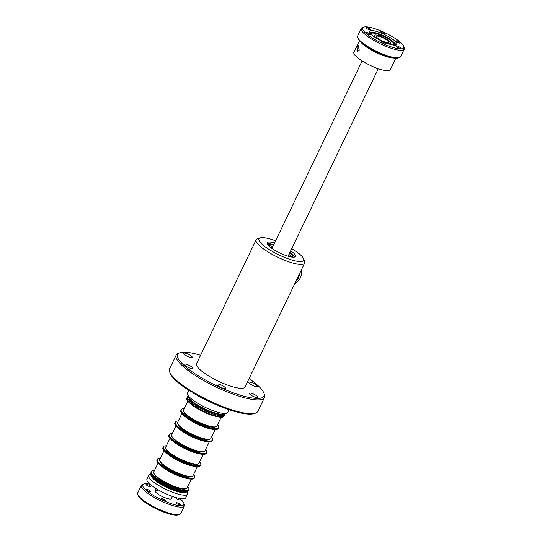 <?xml version="1.0" encoding="UTF-8"?>
<svg xmlns="http://www.w3.org/2000/svg" width="542" height="542" viewBox="0 0 542 542"><rect width="100%" height="100%" fill="white"/><g stroke="black" fill="none" stroke-linecap="round" stroke-linejoin="round"><path stroke-width="0.81" d="M387.76 42.5A6.639 1.558 25.7 0 0 388.492 42.181A6.639 1.558 25.7 0 0 384.359 38.496A6.639 1.558 25.7 0 0 377.259 36.104A6.639 1.558 25.7 0 0 376.527 36.422A6.639 1.558 25.7 0 0 380.66 40.108A6.639 1.558 25.7 0 0 387.76 42.5M375.416 34.979A8.97 2.107 25.7 0 0 374.427 35.413A8.97 2.107 25.7 0 0 377.286 38.739A8.97 2.107 25.7 0 1 374.427 35.413L374.427 35.413A8.97 2.107 25.7 0 1 386.493 39.065A8.97 2.107 25.7 0 1 390.592 43.191A8.97 2.107 25.7 0 0 385.01 38.211A8.97 2.107 25.7 0 0 375.416 34.979M386.209 43.028A8.97 2.107 25.7 0 0 389.603 43.624A8.97 2.107 25.7 0 0 390.592 43.191A8.97 2.107 25.7 0 1 386.209 43.028M275.566 240.817A24.763 5.82 25.7 0 0 261.725 237.667A24.763 5.82 25.7 0 0 260.262 237.911L257.525 238.778A26.91 6.321 25.7 0 0 256.142 239.808L196.543 363.641A26.91 6.321 25.7 0 0 213.297 378.587A26.91 6.321 25.7 0 0 242.078 388.282A26.91 6.321 25.7 0 0 245.045 386.988L304.645 263.155A26.91 6.321 25.7 0 0 304.59 261.427L303.561 258.751A24.763 5.82 25.7 0 0 291.738 248.602M256.142 239.808A26.91 6.321 25.7 0 0 272.897 254.754A26.91 6.321 25.7 0 0 301.67 264.449A26.91 6.321 25.7 0 0 304.645 263.155M260.262 237.911A24.763 5.82 25.7 0 0 271.854 251.176A24.763 5.82 25.7 0 0 300.878 261.529A24.763 5.82 25.7 0 0 303.561 258.751M290.695 250.756A15.698 3.686 -154.3 0 1 295.444 256.407A15.698 3.686 -154.3 0 1 274.327 250.011A15.698 3.686 -154.3 0 1 267.152 242.789A15.698 3.686 -154.3 0 1 274.53 242.979M294.57 257.03A15.698 3.686 25.7 0 0 289.882 252.457M273.71 244.672A15.698 3.686 25.7 0 0 267.213 243.859M188.46 396.859A20.725 4.871 25.7 0 0 187.336 397.34A20.725 4.871 -154.3 0 1 188.46 396.859M224.794 414.786L224.117 416.202A20.725 4.871 -154.3 0 1 205.215 412.482A20.725 4.871 -154.3 0 1 186.773 398.228L186.997 397.76A20.725 4.871 25.7 0 0 199.896 409.264A20.725 4.871 25.7 0 0 222.057 416.73A20.725 4.871 25.7 0 0 224.341 415.734A20.725 4.871 -154.3 0 1 205.445 412.008A20.725 4.871 -154.3 0 1 186.997 397.76L187.451 396.812A20.725 4.871 25.7 0 0 200.35 408.322A20.725 4.871 25.7 0 0 222.511 415.789A20.725 4.871 25.7 0 0 224.794 414.786A20.725 4.871 25.7 0 0 224.862 413.803M188.182 396.148A20.725 4.871 25.7 0 0 187.451 396.812M224.463 415.206A20.725 4.871 25.7 0 0 224.131 414.034A20.725 4.871 -154.3 0 1 224.463 415.206M188.745 390.287L187.457 392.95A22.391 5.264 25.7 0 0 187.505 394.38L188.535 397.062A20.237 4.756 25.7 0 0 203.264 408.14A20.237 4.756 25.7 0 0 222.728 414.298A20.237 4.756 25.7 0 0 223.927 414.095L226.664 413.228A22.391 5.264 25.7 0 0 227.816 412.367L229.097 409.705M187.505 394.38A22.391 5.264 25.7 0 0 203.799 406.636A22.391 5.264 25.7 0 0 225.343 413.451A22.391 5.264 25.7 0 0 226.664 413.228M188.873 397.74A19.288 4.532 25.7 0 0 202.329 408.404A19.288 4.532 25.7 0 0 221.597 414.637A19.288 4.532 25.7 0 0 223.189 414.257M263.866 393.025L264.374 394.366A48.983 11.511 -154.3 0 1 264.482 397.503A48.983 11.511 -154.3 0 1 198.589 377.557A48.983 11.511 -154.3 0 1 176.204 355.017A48.983 11.511 -154.3 0 1 178.718 353.14L180.086 352.707A47.906 11.253 25.7 0 0 199.517 376.582A47.906 11.253 25.7 0 0 245.153 396.527A47.906 11.253 25.7 0 0 263.866 393.025A47.906 11.253 25.7 0 0 249.083 378.594M176.204 355.017L169.551 368.845A48.983 11.511 25.7 0 0 169.653 371.981A48.983 11.511 25.7 0 0 191.089 390.863A48.983 11.511 25.7 0 0 191.929 391.385A48.983 11.511 25.7 0 0 192.789 391.9A48.983 11.511 25.7 0 0 255.309 413.207A48.983 11.511 25.7 0 0 257.823 411.331L264.482 397.503M256.908 386.649A4.756 1.118 -154.3 0 1 251.827 384.935A4.756 1.118 -154.3 0 1 248.866 382.293A4.756 1.118 -154.3 0 1 249.395 382.069A4.756 1.118 -154.3 0 1 254.476 383.783A4.756 1.118 -154.3 0 1 257.436 386.419A4.756 1.118 -154.3 0 1 256.908 386.649M224.998 388.553A4.756 1.118 -154.3 0 1 219.917 386.839A4.756 1.118 -154.3 0 1 216.956 384.197A4.756 1.118 -154.3 0 1 217.477 383.966A4.756 1.118 -154.3 0 1 222.566 385.68A4.756 1.118 -154.3 0 1 225.526 388.323A4.756 1.118 -154.3 0 1 224.998 388.553M192.2 368.56A4.756 1.118 -154.3 0 1 187.119 366.853A4.756 1.118 -154.3 0 1 184.158 364.21A4.756 1.118 -154.3 0 1 184.687 363.98A4.756 1.118 -154.3 0 1 189.768 365.694A4.756 1.118 -154.3 0 1 192.728 368.336A4.756 1.118 -154.3 0 1 192.2 368.56M191.76 357.618A4.756 1.118 -154.3 0 1 186.678 355.904A4.756 1.118 -154.3 0 1 183.718 353.262A4.756 1.118 -154.3 0 1 184.239 353.038A4.756 1.118 -154.3 0 1 189.327 354.746A4.756 1.118 -154.3 0 1 192.281 357.388A4.756 1.118 -154.3 0 1 191.76 357.618M257.355 397.598A4.756 1.118 -154.3 0 1 252.267 395.884A4.756 1.118 -154.3 0 1 249.306 393.241A4.756 1.118 -154.3 0 1 249.835 393.011A4.756 1.118 -154.3 0 1 254.916 394.725A4.756 1.118 -154.3 0 1 257.877 397.367A4.756 1.118 -154.3 0 1 257.355 397.598M200.581 355.254A47.906 11.253 25.7 0 0 180.086 352.707M191.089 390.863L191.109 391.778L192.451 391.697M191.109 391.778A47.906 11.253 -154.3 0 1 170.168 373.323L169.653 371.981M255.309 413.207L253.941 413.641A47.906 11.253 -154.3 0 1 192.81 392.814L192.789 391.9M269.279 246.38L272.077 248.08M271.955 248.331L270.776 247.606M188.812 489.562L188.284 490.659A20.725 4.871 -154.3 0 1 187.22 491.452L185.967 491.851A19.736 4.634 -154.3 0 1 168.447 487.312A19.736 4.634 -154.3 0 1 151.963 476.181A19.736 4.634 -154.3 0 1 151.448 475.239L150.981 474.013A20.725 4.871 -154.3 0 1 150.933 472.685L151.238 472.055A20.725 4.871 25.7 0 0 158.298 480.049A20.725 4.871 25.7 0 0 177.159 489.25A20.725 4.871 25.7 0 0 188.589 490.029A20.725 4.871 -154.3 0 1 171.421 487.075A20.725 4.871 -154.3 0 1 151.821 474.372A20.725 4.871 -154.3 0 1 151.238 472.055L151.469 471.587A20.725 4.871 25.7 0 0 158.521 479.582A20.725 4.871 25.7 0 0 177.39 488.782A20.725 4.871 25.7 0 0 188.812 489.562A20.725 4.871 25.7 0 0 187.749 486.601M187.22 491.452A20.725 4.871 -154.3 0 1 168.826 486.689A20.725 4.871 -154.3 0 1 151.516 475.002A20.725 4.871 -154.3 0 1 150.981 474.013M186.733 491.608L186.638 491.804A19.736 4.634 -154.3 0 1 170.29 488.986A19.736 4.634 -154.3 0 1 151.625 476.892A19.736 4.634 -154.3 0 1 151.069 474.684L151.164 474.494M186.976 491.533L187.451 492.773A21.531 5.061 -154.3 0 1 187.498 494.155A21.531 5.061 -154.3 0 1 169.666 491.079A21.531 5.061 -154.3 0 1 149.301 477.881A21.531 5.061 -154.3 0 1 148.698 475.476A21.531 5.061 -154.3 0 1 149.802 474.656L151.069 474.25M187.498 494.155L185.757 497.766A21.531 5.061 -154.3 0 1 167.925 494.697A21.531 5.061 -154.3 0 1 147.56 481.499A21.531 5.061 -154.3 0 1 146.957 479.094L148.698 475.476M361.318 42.703A20.183 4.742 25.7 0 0 370.457 49.525A20.183 4.742 25.7 0 0 393.072 57.987M359.4 40.772L353.872 52.262A20.183 4.742 25.7 0 0 364.319 62.283A20.183 4.742 25.7 0 0 390.247 69.769L395.775 58.279M359.265 50.128L357.639 51.585L356.88 46.869L358.147 45.467L359.265 50.128M383.594 55.677L383.777 55.298M364.712 45.738A2.981 2.744 -99.3 0 0 363.831 45.047M299.624 273.588A13.455 12.053 86.6 0 1 299.53 274.218A13.455 12.053 86.6 0 1 295.763 281.61M294.78 283.649A13.455 12.053 -93.4 0 0 301.528 274.096A13.455 12.053 -93.4 0 0 301.603 269.476M291.738 257.05A14.6 3.428 25.7 0 0 288.927 254.442M272.85 246.475A14.6 3.428 25.7 0 0 269.692 245.75A14.6 3.428 25.7 0 0 268.493 245.621M293.087 257.172A14.6 3.428 25.7 0 0 289.563 253.121M273.48 245.153A14.6 3.428 25.7 0 0 270.329 244.428A14.6 3.428 25.7 0 0 267.511 244.422M162.451 499.812A2.439 0.576 -154.3 0 1 161.34 498.687A2.439 0.576 -154.3 0 1 164.619 499.677A2.439 0.576 -154.3 0 1 165.737 500.801A2.439 0.576 -154.3 0 1 162.451 499.812M147.39 490.625A2.439 0.576 -154.3 0 1 146.272 489.507A2.439 0.576 -154.3 0 1 149.558 490.496A2.439 0.576 -154.3 0 1 150.669 491.621A2.439 0.576 -154.3 0 1 147.39 490.625M147.187 485.598A2.439 0.576 -154.3 0 1 146.069 484.473A2.439 0.576 -154.3 0 1 149.355 485.469A2.439 0.576 -154.3 0 1 150.466 486.594A2.439 0.576 -154.3 0 1 147.187 485.598M177.905 498.112A2.439 0.576 -154.3 0 1 179.28 498.803A2.439 0.576 -154.3 0 1 180.391 499.927A2.439 0.576 -154.3 0 1 177.112 498.938A2.439 0.576 -154.3 0 1 175.994 497.813A2.439 0.576 -154.3 0 1 176.292 497.692M177.315 503.965A2.439 0.576 -154.3 0 1 176.197 502.841A2.439 0.576 -154.3 0 1 179.483 503.836A2.439 0.576 -154.3 0 1 180.594 504.954A2.439 0.576 -154.3 0 1 177.315 503.965M179.524 514.466L178.155 514.9A22.784 5.352 -154.3 0 1 148.677 504.751A22.784 5.352 -154.3 0 1 138.312 495.72L137.797 494.379A23.862 5.61 25.7 0 0 148.65 503.836A23.862 5.61 25.7 0 0 179.524 514.466A23.862 5.61 25.7 0 0 180.75 513.552L184.382 506.004A23.862 5.61 -154.3 0 1 152.282 496.289A23.862 5.61 -154.3 0 1 141.374 485.314A23.862 5.61 -154.3 0 1 142.6 484.399L143.969 483.959A22.784 5.352 25.7 0 0 153.21 495.32A22.784 5.352 25.7 0 0 174.917 504.805A22.784 5.352 25.7 0 0 183.819 503.139A22.784 5.352 25.7 0 0 179.748 498.504M183.819 503.139L184.334 504.48A23.862 5.61 -154.3 0 1 184.382 506.004M157.966 490.557A8.97 2.107 25.7 0 0 155.249 490.828A8.97 2.107 25.7 0 0 159.348 494.954A8.97 2.107 25.7 0 0 171.414 498.606L172.444 496.465M150.134 484.25A22.784 5.352 25.7 0 0 143.969 483.959M141.374 485.314L137.743 492.854A23.862 5.61 25.7 0 0 137.797 494.379M153.982 473.457A17.825 4.187 25.7 0 0 160.147 479.717A17.825 4.187 25.7 0 0 185.777 488.762M154.443 470.571A20.725 4.871 25.7 0 0 151.469 471.587M194.774 477.177L194.544 477.651A20.725 4.871 -154.3 0 1 175.642 473.925A20.725 4.871 -154.3 0 1 157.2 459.677A20.725 4.871 25.7 0 0 164.26 467.665A20.725 4.871 25.7 0 0 183.121 476.872A20.725 4.871 25.7 0 0 194.544 477.651L194.321 478.119A20.725 4.871 -154.3 0 1 175.418 474.399A20.725 4.871 -154.3 0 1 156.97 460.144L157.424 459.203A20.725 4.871 25.7 0 0 164.483 467.197A20.725 4.871 25.7 0 0 183.345 476.398A20.725 4.871 25.7 0 0 194.774 477.177A20.725 4.871 25.7 0 0 193.704 474.216M158.04 463.105L153.792 471.933A18.482 4.343 25.7 0 0 164.077 481.52A18.482 4.343 25.7 0 0 183.616 488.816A18.482 4.343 25.7 0 0 187.092 487.956L191.34 479.135M162.444 467.028A18.482 4.343 25.7 0 0 185.527 478.139M159.944 461.079A17.825 4.187 25.7 0 0 166.109 467.333A17.825 4.187 25.7 0 0 191.739 476.377M160.405 458.193A20.725 4.871 25.7 0 0 157.424 459.203M200.73 464.792L200.506 465.266A20.725 4.871 -154.3 0 1 181.604 461.547A20.725 4.871 -154.3 0 1 163.156 447.292A20.725 4.871 25.7 0 0 170.215 455.287A20.725 4.871 25.7 0 0 189.077 464.487A20.725 4.871 25.7 0 0 200.506 465.266L200.276 465.734A20.725 4.871 -154.3 0 1 181.374 462.014A20.725 4.871 -154.3 0 1 162.932 447.76L163.386 446.818A20.725 4.871 25.7 0 0 170.445 454.813A20.725 4.871 25.7 0 0 189.307 464.013A20.725 4.871 25.7 0 0 200.73 464.792A20.725 4.871 25.7 0 0 199.666 461.838M163.996 450.72L159.748 459.548A18.482 4.343 25.7 0 0 170.039 469.135A18.482 4.343 25.7 0 0 189.578 476.438A18.482 4.343 25.7 0 0 193.054 475.578L197.302 466.75M168.406 454.643A18.482 4.343 25.7 0 0 191.489 465.754M165.906 448.695A17.825 4.187 25.7 0 0 172.071 454.955A17.825 4.187 25.7 0 0 197.695 463.993M166.36 445.809A20.725 4.871 25.7 0 0 163.386 446.818M206.692 452.407L206.468 452.882A20.725 4.871 -154.3 0 1 187.566 449.162A20.725 4.871 -154.3 0 1 169.118 434.908A20.725 4.871 25.7 0 0 176.177 442.902A20.725 4.871 25.7 0 0 195.039 452.103A20.725 4.871 25.7 0 0 206.468 452.882L206.238 453.356A20.725 4.871 -154.3 0 1 187.336 449.63A20.725 4.871 -154.3 0 1 168.894 435.382L169.348 434.433A20.725 4.871 25.7 0 0 176.401 442.428A20.725 4.871 25.7 0 0 195.269 451.628A20.725 4.871 25.7 0 0 206.692 452.407A20.725 4.871 25.7 0 0 205.628 449.453M169.958 438.336L165.71 447.164A18.482 4.343 25.7 0 0 176.001 456.75A18.482 4.343 25.7 0 0 195.533 464.054A18.482 4.343 25.7 0 0 199.016 463.193L203.264 454.365M174.361 442.258A18.482 4.343 25.7 0 0 197.444 453.369M171.861 436.31A17.825 4.187 25.7 0 0 178.027 442.57A17.825 4.187 25.7 0 0 203.657 451.608M172.322 433.424A20.725 4.871 25.7 0 0 169.348 434.433M212.654 440.029L212.423 440.497A20.725 4.871 -154.3 0 1 193.521 436.777A20.725 4.871 -154.3 0 1 175.08 422.523A20.725 4.871 25.7 0 0 182.139 430.517A20.725 4.871 25.7 0 0 201.001 439.718A20.725 4.871 25.7 0 0 212.423 440.497L212.2 440.971A20.725 4.871 -154.3 0 1 193.298 437.252A20.725 4.871 -154.3 0 1 174.849 422.997L175.303 422.055A20.725 4.871 25.7 0 0 182.363 430.043A20.725 4.871 25.7 0 0 201.224 439.25A20.725 4.871 25.7 0 0 212.654 440.029A20.725 4.871 25.7 0 0 211.583 437.069M175.92 425.951L171.672 434.779A18.482 4.343 25.7 0 0 181.956 444.365A18.482 4.343 25.7 0 0 201.495 451.669A18.482 4.343 25.7 0 0 204.971 450.808L209.219 441.981M180.323 429.874A18.482 4.343 25.7 0 0 203.406 440.985M177.823 423.925A17.825 4.187 25.7 0 0 183.989 430.185A17.825 4.187 25.7 0 0 209.618 439.23M178.284 421.039A20.725 4.871 25.7 0 0 175.303 422.055M218.609 427.645L218.385 428.112A20.725 4.871 -154.3 0 1 199.483 424.393A20.725 4.871 -154.3 0 1 181.035 410.138A20.725 4.871 25.7 0 0 188.094 418.133A20.725 4.871 25.7 0 0 206.956 427.333A20.725 4.871 25.7 0 0 218.385 428.112L218.155 428.587A20.725 4.871 -154.3 0 1 199.253 424.867A20.725 4.871 -154.3 0 1 180.811 410.612L181.265 409.671A20.725 4.871 25.7 0 0 188.325 417.665A20.725 4.871 25.7 0 0 207.186 426.866A20.725 4.871 25.7 0 0 218.609 427.645A20.725 4.871 25.7 0 0 217.545 424.684M181.875 413.573L177.627 422.394A18.482 4.343 25.7 0 0 187.918 431.988A18.482 4.343 25.7 0 0 207.457 439.284A18.482 4.343 25.7 0 0 210.933 438.424L215.181 429.596M186.285 417.496A18.482 4.343 25.7 0 0 209.368 428.6M183.785 411.541A17.825 4.187 25.7 0 0 189.951 417.801A17.825 4.187 25.7 0 0 215.574 426.845M184.239 408.654A20.725 4.871 25.7 0 0 181.265 409.671M220.641 414.644A17.107 4.018 -154.3 0 1 220.188 415.68M221.597 414.637A17.825 4.187 -154.3 0 1 220.587 415.626A17.825 4.187 -154.3 0 1 220.337 415.694M223.71 414.156A20.725 4.871 -154.3 0 1 224.212 415.375M187.356 397.638A20.725 4.871 -154.3 0 1 188.623 397.272M189.524 400.863A17.825 4.187 -154.3 0 1 189.422 400.626A17.825 4.187 -154.3 0 1 189.565 399.224M189.632 400.972A17.107 4.018 -154.3 0 1 190.161 399.969M221.82 415.802A18.482 4.343 25.7 0 0 221.739 414.63M187.837 401.188L183.589 410.016A18.482 4.343 25.7 0 0 193.88 419.603A18.482 4.343 25.7 0 0 213.412 426.9A18.482 4.343 25.7 0 0 216.895 426.039L221.143 417.218M189.483 399.108A18.482 4.343 25.7 0 0 188.521 399.772M192.241 405.111A18.482 4.343 25.7 0 0 215.323 416.222M392.415 44.898A12.92 3.035 25.7 0 0 393.025 44.898A12.92 3.035 25.7 0 0 394.454 44.275A12.92 3.035 25.7 0 0 392.388 41.043A12.92 3.035 25.7 0 0 374.983 32.669A12.92 3.035 25.7 0 0 372.598 32.445A12.92 3.035 25.7 0 0 371.168 33.069A12.92 3.035 25.7 0 0 371.954 35.054M394.224 44.552A12.92 3.035 25.7 0 0 385.457 37.384A12.92 3.035 25.7 0 0 372.293 33.076A12.92 3.035 25.7 0 0 371.101 33.421M396.094 44.993A15.142 3.557 25.7 0 0 393.695 42.161L392.388 41.043M374.983 32.669L373.296 32.344A15.142 3.557 25.7 0 0 370.498 32.086A15.142 3.557 25.7 0 0 369.583 32.242M371.236 30.555A15.142 3.557 25.7 0 0 369.563 31.287A15.142 3.557 25.7 0 0 378.987 39.695A15.142 3.557 25.7 0 0 395.179 45.149A15.142 3.557 25.7 0 0 396.852 44.424A15.142 3.557 25.7 0 0 387.422 36.016A15.142 3.557 25.7 0 0 371.236 30.555M367.259 33.767A2.439 0.576 25.7 0 0 370.545 34.763A2.439 0.576 25.7 0 0 369.427 33.638A2.439 0.576 25.7 0 0 366.148 32.642A2.439 0.576 25.7 0 0 367.259 33.767M382.327 42.947A2.439 0.576 25.7 0 0 385.606 43.943A2.439 0.576 25.7 0 0 384.495 42.818A2.439 0.576 25.7 0 0 381.209 41.822A2.439 0.576 25.7 0 0 382.327 42.947M397.184 47.1A2.439 0.576 25.7 0 0 400.47 48.096A2.439 0.576 25.7 0 0 399.352 46.971A2.439 0.576 25.7 0 0 396.073 45.975A2.439 0.576 25.7 0 0 397.184 47.1M396.981 42.073A2.439 0.576 25.7 0 0 400.267 43.069A2.439 0.576 25.7 0 0 399.149 41.944A2.439 0.576 25.7 0 0 395.87 40.948A2.439 0.576 25.7 0 0 396.981 42.073M381.92 32.893A2.439 0.576 25.7 0 0 385.199 33.882A2.439 0.576 25.7 0 0 384.088 32.764A2.439 0.576 25.7 0 0 380.802 31.768A2.439 0.576 25.7 0 0 381.92 32.893M367.056 28.74A2.439 0.576 25.7 0 0 370.342 29.729A2.439 0.576 25.7 0 0 369.224 28.611A2.439 0.576 25.7 0 0 365.945 27.615A2.439 0.576 25.7 0 0 367.056 28.74M393.323 37.249A22.784 5.352 25.7 0 0 363.845 27.1A22.784 5.352 25.7 0 0 373.086 38.455A22.784 5.352 25.7 0 0 394.793 47.947A22.784 5.352 25.7 0 0 403.688 46.28A22.784 5.352 25.7 0 0 393.323 37.249M403.688 46.28L404.203 47.621A23.862 5.61 -154.3 0 1 404.257 49.146A23.862 5.61 -154.3 0 1 372.151 39.431A23.862 5.61 -154.3 0 1 361.25 28.448A23.862 5.61 -154.3 0 1 362.476 27.534L363.845 27.1M361.25 28.448L357.618 35.996A23.862 5.61 25.7 0 0 357.666 37.52A23.862 5.61 25.7 0 0 368.519 46.971A23.862 5.61 25.7 0 0 399.4 57.601A23.862 5.61 25.7 0 0 400.626 56.686L404.257 49.146M399.4 57.601L398.031 58.041A22.784 5.352 -154.3 0 1 368.546 47.886A22.784 5.352 -154.3 0 1 358.181 38.861L357.666 37.52M368.452 47.825L368.275 48.197M362.131 60.955L271.908 248.432M196.522 405.07L196.136 405.863M156.279 488.681L155.249 490.828M378.296 68.739L288.073 256.217M212.688 412.848L212.301 413.648"/></g></svg>
